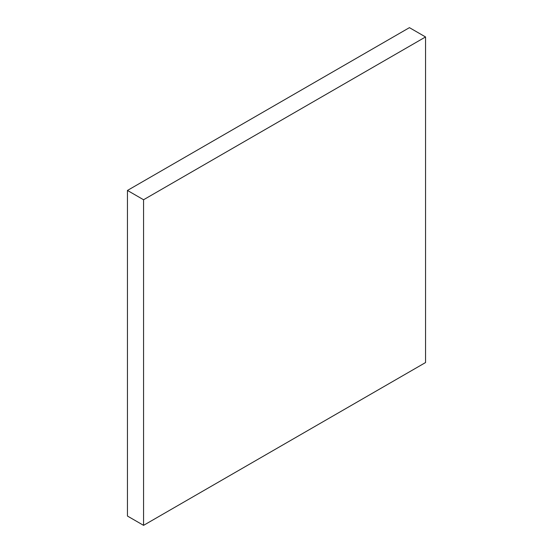 <?xml version="1.0" encoding="UTF-8"?>
<svg xmlns="http://www.w3.org/2000/svg" width="553" height="553" viewBox="0 0 553 553"><rect width="100%" height="100%" fill="white"/><g stroke="black" fill="none" stroke-linecap="round" stroke-linejoin="round"><path stroke-width="0.83" d="M425.547 36.954L409.434 27.65L127.453 190.446L127.453 516.046L143.566 525.35L425.547 362.554L425.547 36.954L143.566 199.751L127.453 190.446M143.566 199.751L143.566 525.35"/></g></svg>
